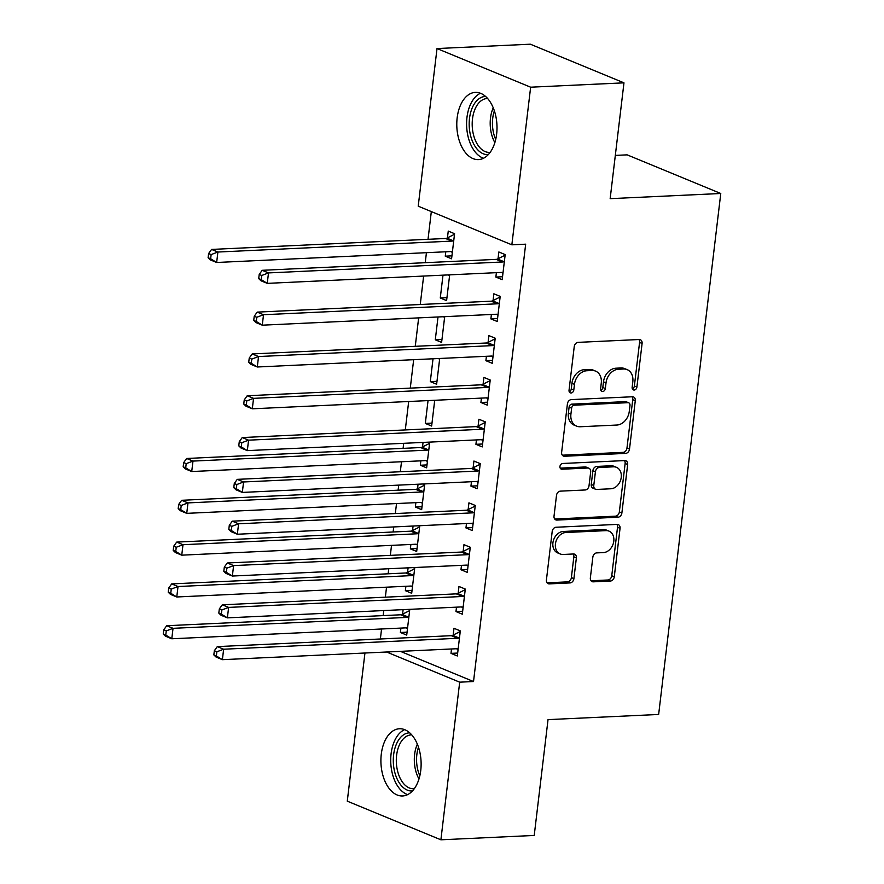 <?xml version="1.0" encoding="UTF-8"?>
<svg xmlns="http://www.w3.org/2000/svg" width="884" height="884" viewBox="0 0 884 884"><rect width="100%" height="100%" fill="white"/><g stroke="black" fill="none" stroke-linecap="round" stroke-linejoin="round"><path stroke-width="1.33" d="M634.182 390.043A2.961 2.287 112.4 0 0 636.9 387.059L642.093 343.456A4.232 3.271 112.4 0 0 640.314 339.699A4.232 3.271 112.4 0 0 639.198 339.511L578.125 342.362A4.232 3.271 112.4 0 0 574.235 346.627L569.042 390.231A2.961 2.287 112.4 0 0 570.291 392.861A2.961 2.287 112.4 0 0 571.075 392.993A2.961 2.287 112.4 0 0 573.793 390.01L574.467 384.363A13.547 10.464 112.4 0 1 586.888 370.728L591.982 370.484A13.547 10.464 112.4 0 1 595.573 371.103A13.547 10.464 112.4 0 1 601.264 383.115L600.59 388.761A2.961 2.287 112.4 0 0 601.838 391.38A2.961 2.287 112.4 0 0 602.623 391.524A2.961 2.287 112.4 0 0 605.341 388.54L606.015 382.894A13.547 10.464 112.4 0 1 618.435 369.247L623.529 369.015A13.547 10.464 112.4 0 1 627.132 369.623A13.547 10.464 112.4 0 1 632.822 381.645L632.148 387.28A2.961 2.287 112.4 0 0 633.397 389.91A2.961 2.287 112.4 0 0 634.182 390.043M632.347 388.849A2.961 2.287 112.4 0 0 634.369 386.021L639.563 342.417A4.232 3.271 112.4 0 0 638.9 339.522M569.241 391.789A2.961 2.287 112.4 0 0 571.263 388.96L571.937 383.324L574.467 384.363M600.8 390.319A2.961 2.287 112.4 0 0 602.811 387.49L603.485 381.844L606.015 382.894M381.28 754.218A33.636 20.078 87.3 0 1 399.446 728.759A33.636 20.078 87.3 0 1 420.751 770.505A33.636 20.078 87.3 0 1 402.585 795.965A33.636 20.078 87.3 0 1 381.28 754.218M457.161 117.848A33.636 20.078 87.3 0 1 475.327 92.389A33.636 20.078 87.3 0 1 496.631 134.147A33.636 20.078 87.3 0 1 478.465 159.595A33.636 20.078 87.3 0 1 457.161 117.848M590.357 577.893A4.232 3.271 112.4 0 0 592.136 581.639A4.232 3.271 112.4 0 0 593.263 581.838L610.391 581.031A4.232 3.271 112.4 0 0 614.281 576.777L620.049 528.345A4.232 3.271 112.4 0 0 618.27 524.588A4.232 3.271 112.4 0 0 617.143 524.4L556.08 527.251A4.232 3.271 112.4 0 0 552.191 531.516L546.423 579.937A4.232 3.271 112.4 0 0 548.202 583.694A4.232 3.271 112.4 0 0 549.318 583.882L570.014 582.921A4.232 3.271 112.4 0 0 573.904 578.655L576.368 557.937A4.232 3.271 112.4 0 0 574.6 554.18A4.232 3.271 112.4 0 0 573.473 553.981L563.207 554.467A11.326 8.752 112.4 0 1 560.191 553.959A11.326 8.752 112.4 0 1 555.804 542.002A11.326 8.752 112.4 0 1 565.826 532.511L606.026 530.632A11.326 8.752 112.4 0 1 609.043 531.14A11.326 8.752 112.4 0 1 613.43 543.085A11.326 8.752 112.4 0 1 603.407 552.588L596.711 552.898A4.232 3.271 112.4 0 0 592.832 557.163L590.357 577.893M400.419 651.353L473.526 681.531L525.671 244.183L511.847 244.824L418.22 206.182L437.016 48.554L530.643 87.196L511.847 244.824M473.526 681.531L459.691 682.172L440.895 839.8L347.279 801.158L364.948 653.011M437.016 48.554L530.345 44.2L623.971 82.842L610.159 198.657L720.769 193.497L658.646 714.46L548.036 719.62L534.223 835.446L440.895 839.8M623.971 82.842L530.643 87.196M625.618 453.393A4.232 3.271 112.4 0 0 629.496 449.138L635.276 400.706A4.232 3.271 112.4 0 0 633.496 396.949A4.232 3.271 112.4 0 0 632.369 396.761L571.296 399.612A4.232 3.271 112.4 0 0 567.418 403.877L561.638 452.31A4.232 3.271 112.4 0 0 563.417 456.056A4.232 3.271 112.4 0 0 564.544 456.254L625.618 453.393L623.087 452.354A4.232 3.271 112.4 0 0 626.966 448.089L632.745 399.667A4.232 3.271 112.4 0 0 632.071 396.772M627.662 464.531L621.883 512.952A4.232 3.271 112.4 0 1 618.004 517.217L556.931 520.068A4.232 3.271 112.4 0 1 555.804 519.88A4.232 3.271 112.4 0 1 554.025 516.123L556.5 495.394A4.232 3.271 112.4 0 1 560.379 491.139L585.153 489.979A4.232 3.271 112.4 0 0 589.031 485.714L590.667 471.968A4.232 3.271 112.4 0 0 588.899 468.211A4.232 3.271 112.4 0 0 587.772 468.023L561.981 469.227A2.961 2.287 112.4 0 1 561.196 469.095A2.961 2.287 112.4 0 1 560.047 465.967A2.961 2.287 112.4 0 1 562.666 463.481L624.756 460.575A4.232 3.271 112.4 0 1 625.883 460.774A4.232 3.271 112.4 0 1 627.662 464.531L625.132 463.481L619.352 511.913L621.883 512.952M720.769 193.497L627.143 154.855L615.319 155.407M456.509 607.164L455.978 611.551L462.31 614.17L465.293 589.076L458.973 586.468L458.166 593.23M408.099 567.837L407.557 572.346M405.9 586.269L405.369 590.667L412.043 590.357M405.369 590.667L411.701 593.274L414.695 568.191L413.259 567.605M466.476 523.538L465.956 527.936L472.277 530.544L475.272 505.46L468.94 502.841L468.133 509.615M418.066 484.222L417.524 488.73M415.867 502.653L415.347 507.04L422.022 506.731M415.347 507.04L421.668 509.659L424.663 484.565L423.226 483.979M476.443 439.912L475.923 444.309L482.244 446.917L485.239 421.834L478.918 419.226L478.111 425.989M428.044 400.596L425.314 423.425L431.989 423.116M425.314 423.425L431.646 426.033L434.63 400.949L433.204 400.353M486.421 356.296L485.891 360.683L492.222 363.302L495.206 338.207L488.885 335.6L488.078 342.373M438.011 316.969L435.293 339.799L441.967 339.489M435.293 339.799L441.613 342.406L444.608 317.323L443.171 316.737M496.388 272.67L495.869 277.068L502.189 279.675L505.184 254.592L498.852 251.973L498.046 258.747M445.779 251.785L445.26 256.172L451.58 258.791L454.575 233.696L448.254 231.089L447.448 237.862M431.326 211.596L428.022 239.31M426.431 252.691L425.237 262.692M423.635 276.062L420.254 304.505M418.651 317.875L415.259 346.318M413.668 359.689L410.275 388.12M408.684 401.502L405.292 429.933M403.701 443.315L403.093 448.365M401.502 461.746L400.308 471.747M398.717 485.128L398.109 490.178M396.518 503.56L395.325 513.56M393.723 526.93L393.126 531.991M391.524 545.362L390.33 555.373M388.739 568.744L388.142 573.804M386.54 587.175L385.347 597.186M383.755 610.557L383.148 615.618M381.557 628.988L380.363 638.988M442.994 275.167L440.276 297.985L446.95 297.676M440.276 297.985L446.597 300.604L449.591 275.51L448.155 274.924M491.405 314.483L490.874 318.881L497.206 321.489L500.2 296.394L493.869 293.786L493.062 300.56M433.027 358.782L430.298 381.612L436.972 381.302M430.298 381.612L436.63 384.22L439.624 359.136L438.188 358.539M481.437 398.098L480.907 402.496L487.239 405.104L490.222 380.021L483.902 377.413L483.095 384.175M423.049 442.409L422.519 446.917M420.85 460.84L420.331 465.238L427.005 464.918M420.331 465.238L426.652 467.846L429.646 442.762L428.221 442.166M471.459 481.725L470.94 486.123L477.261 488.73L480.255 463.647L473.923 461.028L473.117 467.802M413.082 526.035L412.541 530.533M410.883 544.467L410.364 548.853L417.038 548.544M410.364 548.853L416.684 551.461L419.679 526.378L418.243 525.792M461.492 565.351L460.962 569.738L467.293 572.357L470.277 547.262L463.956 544.654L463.15 551.428M403.115 609.651L402.574 614.159M400.916 628.082L400.386 632.48L407.06 632.171M400.386 632.48L406.717 635.088L409.701 610.004L408.275 609.408M451.514 648.966L450.995 653.364L457.315 655.972L460.31 630.889L453.989 628.281L453.183 635.043M386.595 652.005L459.691 682.172M445.26 256.172L451.934 255.863M495.869 277.068L502.543 276.747M490.874 318.881L497.548 318.56M485.891 360.683L492.565 360.374M480.907 402.496L487.581 402.187M475.923 444.309L482.598 444M470.94 486.123L477.614 485.813M465.956 527.936L472.631 527.615M460.962 569.738L467.636 569.429M455.978 611.551L462.652 611.242M450.995 653.364L457.669 653.055M627.132 369.623L624.601 368.584A13.547 10.464 112.4 0 0 620.999 367.965L623.529 369.015M603.485 381.844A13.547 10.464 112.4 0 1 615.905 368.208L620.999 367.965M595.573 371.103L593.042 370.053A13.547 10.464 112.4 0 0 589.451 369.446L591.982 370.484M571.937 383.324A13.547 10.464 112.4 0 1 584.357 369.678L589.451 369.446M562.312 455.194L623.087 452.354M629.983 405.447A2.961 2.287 112.4 0 0 628.734 402.817A2.961 2.287 112.4 0 0 627.949 402.684L574.346 405.181A2.961 2.287 112.4 0 0 571.628 408.165L570.92 414.121A13.547 10.464 112.4 0 0 576.6 426.132A13.547 10.464 112.4 0 0 580.202 426.751L616.844 425.038A13.547 10.464 112.4 0 0 629.275 411.392L629.983 405.447M628.734 402.817L626.204 401.767A2.961 2.287 112.4 0 0 625.419 401.634L627.949 402.684M576.6 426.132L574.07 425.094A13.547 10.464 112.4 0 1 568.39 413.071L569.097 407.126A2.961 2.287 112.4 0 1 571.815 404.143L625.419 401.634M554.699 519.007L615.474 516.168A4.232 3.271 112.4 0 0 619.352 511.913M588.899 468.211L586.368 467.172A4.232 3.271 112.4 0 0 585.241 466.973L560.213 468.144M610.855 488.775A11.326 8.752 112.4 0 0 620.877 479.283A11.326 8.752 112.4 0 0 616.479 467.338A11.326 8.752 112.4 0 0 613.474 466.818L599.308 467.481A4.232 3.271 112.4 0 0 595.418 471.747L593.783 485.493A4.232 3.271 112.4 0 0 595.562 489.25A4.232 3.271 112.4 0 0 596.689 489.438L610.855 488.775M616.479 467.338L613.949 466.288A11.326 8.752 112.4 0 0 610.943 465.78L613.474 466.818M595.562 489.25L593.031 488.2A4.232 3.271 112.4 0 1 591.252 484.454L592.888 470.697A4.232 3.271 112.4 0 1 596.777 466.443L610.943 465.78M625.132 463.481A4.232 3.271 112.4 0 0 624.458 460.597M609.043 531.14L606.512 530.102A11.326 8.752 112.4 0 0 603.496 529.582L606.026 530.632M560.191 553.959L557.66 552.909A11.326 8.752 112.4 0 1 553.274 540.964A11.326 8.752 112.4 0 1 563.296 531.461L603.496 529.582M547.097 582.832L567.484 581.871A4.232 3.271 112.4 0 0 571.373 577.617L573.838 556.887A4.232 3.271 112.4 0 0 573.175 554.003M591.031 580.777L607.861 579.992A4.232 3.271 112.4 0 0 611.75 575.727L617.518 527.295A4.232 3.271 112.4 0 0 616.844 524.411M453.768 240.47L453.238 240.735A4.309 3.337 -67.6 0 1 451.912 241.1L217.895 252.028L216.657 262.482L450.663 251.553L452.354 252.349M454.509 234.293L446.906 238.127A4.309 3.337 -67.6 0 1 445.58 238.492L211.574 249.421L217.895 252.028L211.132 254.592L208.602 253.553L208.105 257.73L210.635 258.769L211.132 254.592M450.663 251.553A4.309 3.337 -67.6 0 1 451.812 251.752A4.309 3.337 -67.6 0 1 451.912 251.796L452.387 252.017M210.635 258.769L216.657 262.482L210.326 259.874L208.105 257.73M208.602 253.553L211.574 249.421M502.51 261.984L496.189 259.377L262.183 270.305L268.504 272.913L502.51 261.984A4.309 3.337 112.4 0 0 503.836 261.631L504.377 261.355M261.741 275.476L268.504 272.913L267.255 283.366L260.935 280.758L258.714 278.615L261.244 279.664L261.741 275.476L259.211 274.438L258.714 278.615M502.996 272.902L502.521 272.681A4.309 3.337 112.4 0 0 502.41 272.637A4.309 3.337 112.4 0 0 501.261 272.438L267.255 283.366L261.244 279.664M496.189 259.377A4.309 3.337 112.4 0 0 497.515 259.012L505.107 255.189M502.963 273.233L501.261 272.438M262.183 270.305L259.211 274.438M497.526 303.798L491.206 301.19L257.2 312.118L263.52 314.726L497.526 303.798A4.309 3.337 112.4 0 0 498.852 303.433L499.394 303.168M256.758 317.29L263.52 314.726L262.272 325.179L255.951 322.572L253.73 320.428L256.261 321.467L256.758 317.29L254.227 316.251L253.73 320.428M498.012 314.715L497.537 314.494A4.309 3.337 112.4 0 0 497.427 314.45A4.309 3.337 112.4 0 0 496.278 314.251L262.272 325.179L256.261 321.467M491.206 301.19A4.309 3.337 112.4 0 0 492.532 300.825L500.123 296.991M497.968 315.047L496.278 314.251M257.2 312.118L254.227 316.251M492.543 345.611L486.211 343.003L252.205 353.932L258.537 356.539L492.543 345.611A4.309 3.337 112.4 0 0 493.869 345.246L494.399 344.981M251.774 359.103L258.537 356.539L257.288 366.993L250.968 364.385L248.736 362.241L251.266 363.28L251.774 359.103L249.244 358.053L248.736 362.241M493.029 356.528L492.554 356.307A4.309 3.337 112.4 0 0 492.443 356.263A4.309 3.337 112.4 0 0 491.294 356.064L257.288 366.993L251.266 363.28M486.211 343.003A4.309 3.337 112.4 0 0 487.537 342.638L495.139 338.804M492.985 356.86L491.294 356.064M252.205 353.932L249.244 358.053M488.311 154.601A29.106 17.371 87.3 0 1 475.128 146.457A29.106 17.371 87.3 0 1 470.111 114.721A29.106 17.371 87.3 0 1 485.603 96.455M487.659 98.533A26.951 16.089 -92.7 0 0 487.051 98.544A26.951 16.089 -92.7 0 0 473.006 115.716A26.951 16.089 -92.7 0 0 477.703 144.832A26.951 16.089 -92.7 0 0 489.559 152.391A26.951 16.089 -92.7 0 0 490.167 152.335M480.487 93.262A33.426 19.945 -92.7 0 0 467.006 117.141A33.426 19.945 -92.7 0 0 473.426 149.562A33.426 19.945 -92.7 0 0 483.526 158.247M412.43 790.959A29.106 17.371 87.3 0 1 399.248 782.826A29.106 17.371 87.3 0 1 394.231 751.091A29.106 17.371 87.3 0 1 409.712 732.825M411.778 734.891A26.951 16.089 -92.7 0 0 411.171 734.902A26.951 16.089 -92.7 0 0 397.126 752.085A26.951 16.089 -92.7 0 0 401.822 781.202A26.951 16.089 -92.7 0 0 413.679 788.749A26.951 16.089 -92.7 0 0 414.287 788.705M404.607 729.631A33.426 19.945 -92.7 0 0 391.126 753.5A33.426 19.945 -92.7 0 0 397.546 785.931A33.426 19.945 -92.7 0 0 407.646 794.617M487.559 387.424L481.228 384.816L247.222 395.745L253.553 398.353L487.559 387.424A4.309 3.337 112.4 0 0 488.885 387.059L489.416 386.794M246.78 400.916L253.553 398.353L252.305 408.806L245.973 406.187L243.752 404.054L246.282 405.093L246.78 400.916L244.249 399.866L243.752 404.054M488.045 398.341L487.559 398.12A4.309 3.337 112.4 0 0 487.46 398.065A4.309 3.337 112.4 0 0 486.31 397.877L252.305 408.806L246.282 405.093M481.228 384.816A4.309 3.337 112.4 0 0 482.553 384.452L490.156 380.617M488.001 398.662L486.31 397.877M247.222 395.745L244.249 399.866M482.565 429.237L476.244 426.618L242.238 437.547L248.559 440.166L482.565 429.237A4.309 3.337 112.4 0 0 483.891 428.873L484.432 428.596M241.796 442.718L248.559 440.166L247.321 450.619L240.989 448L238.768 445.856L241.299 446.906L241.796 442.718L239.266 441.68L238.768 445.856M483.051 440.155L482.576 439.934A4.309 3.337 112.4 0 0 482.465 439.878A4.309 3.337 112.4 0 0 481.327 439.691L247.321 450.619L241.299 446.906M476.244 426.618A4.309 3.337 112.4 0 0 477.57 426.265L485.172 422.43M483.018 440.475L481.327 439.691M242.238 437.547L239.266 441.68M428.839 449.525L428.309 449.801A4.309 3.337 -67.6 0 1 426.983 450.155L192.977 461.083L191.729 471.537L425.734 460.608L427.425 461.404M429.58 443.359L421.977 447.182A4.309 3.337 -67.6 0 1 420.651 447.547L186.646 458.476L192.977 461.083L186.204 463.647L183.673 462.608L183.176 466.785L185.706 467.824L186.204 463.647M425.734 460.608A4.309 3.337 -67.6 0 1 426.884 460.807A4.309 3.337 -67.6 0 1 426.983 460.851L427.458 461.072M185.706 467.824L191.729 471.537L185.397 468.929L183.176 466.785M183.673 462.608L186.646 458.476M477.581 471.05L471.26 468.432L237.255 479.36L243.575 481.968L477.581 471.05A4.309 3.337 112.4 0 0 478.907 470.686L479.448 470.41M236.813 484.531L243.575 481.968L242.327 492.421L236.006 489.813L233.785 487.67L236.315 488.719L236.813 484.531L234.282 483.493L233.785 487.67M478.067 481.968L477.592 481.736A4.309 3.337 112.4 0 0 477.482 481.692A4.309 3.337 112.4 0 0 476.332 481.493L242.327 492.421L236.315 488.719M471.26 468.432A4.309 3.337 112.4 0 0 472.586 468.067L480.178 464.244M478.034 482.288L476.332 481.493M237.255 479.36L234.282 483.493M423.856 491.338L423.314 491.603A4.309 3.337 -67.6 0 1 421.988 491.968L187.983 502.897L186.745 513.35L420.751 502.421L422.442 503.217M424.596 485.161L416.994 488.996A4.309 3.337 -67.6 0 1 415.668 489.36L181.662 500.289L187.983 502.897L181.22 505.46L178.69 504.41L178.192 508.598L180.723 509.637L181.22 505.46M420.751 502.421A4.309 3.337 -67.6 0 1 421.889 502.62A4.309 3.337 -67.6 0 1 421.999 502.664L422.475 502.886M180.723 509.637L186.745 513.35L180.413 510.742L178.192 508.598M178.69 504.41L181.662 500.289M472.597 512.853L466.277 510.245L232.271 521.173L238.592 523.781L472.597 512.853A4.309 3.337 112.4 0 0 473.923 512.499L474.465 512.223M231.829 526.345L238.592 523.781L237.343 534.234L231.022 531.627L228.801 529.483L231.332 530.533L231.829 526.345L229.299 525.306L228.801 529.483M473.084 523.77L472.608 523.549A4.309 3.337 112.4 0 0 472.498 523.505A4.309 3.337 112.4 0 0 471.349 523.306L237.343 534.234L231.332 530.533M466.277 510.245A4.309 3.337 112.4 0 0 467.603 509.88L475.194 506.057M473.039 524.101L471.349 523.306M232.271 521.173L229.299 525.306M418.872 533.151L418.331 533.417A4.309 3.337 -67.6 0 1 417.005 533.781L182.999 544.71L181.75 555.163L415.756 544.235L417.458 545.03M419.602 526.974L412.01 530.809A4.309 3.337 -67.6 0 1 410.684 531.173L176.678 542.102L182.999 544.71L176.236 547.273L173.706 546.224L173.209 550.412L175.739 551.45L176.236 547.273M415.756 544.235A4.309 3.337 -67.6 0 1 416.905 544.433A4.309 3.337 -67.6 0 1 417.016 544.478L417.491 544.699M175.739 551.45L181.75 555.163L175.43 552.555L173.209 550.412M173.706 546.224L176.678 542.102M467.614 554.666L461.282 552.058L227.276 562.986L233.608 565.594L467.614 554.666A4.309 3.337 112.4 0 0 468.94 554.301L469.47 554.036M226.845 568.158L233.608 565.594L232.359 576.048L226.039 573.44L223.807 571.296L226.337 572.335L226.845 568.158L224.315 567.108L223.807 571.296M468.1 565.583L467.625 565.362A4.309 3.337 112.4 0 0 467.514 565.318A4.309 3.337 112.4 0 0 466.365 565.119L232.359 576.048L226.337 572.335M461.282 552.058A4.309 3.337 112.4 0 0 462.608 551.693L470.211 547.859M468.056 565.915L466.365 565.119M227.276 562.986L224.315 567.108M413.889 574.954L413.347 575.23A4.309 3.337 -67.6 0 1 412.021 575.594L178.016 586.523L176.767 596.976L410.773 586.048L412.463 586.832M414.618 568.788L407.027 572.622A4.309 3.337 -67.6 0 1 405.701 572.987L171.684 583.904L178.016 586.523L171.253 589.087L168.722 588.037L168.225 592.214L170.756 593.263L171.253 589.087M410.773 586.048A4.309 3.337 -67.6 0 1 411.922 586.236A4.309 3.337 -67.6 0 1 412.032 586.291L412.508 586.512M170.756 593.263L176.767 596.976L170.446 594.357L168.225 592.214M168.722 588.037L171.684 583.904M462.63 596.479L456.299 593.871L222.293 604.8L228.625 607.407L462.63 596.479A4.309 3.337 112.4 0 0 463.956 596.114L464.487 595.849M221.851 609.971L228.625 607.407L227.376 617.861L221.044 615.253L218.823 613.109L221.354 614.148L221.851 609.971L219.32 608.921L218.823 613.109M463.117 607.396L462.63 607.175A4.309 3.337 112.4 0 0 462.531 607.131A4.309 3.337 112.4 0 0 461.382 606.932L227.376 617.861L221.354 614.148M456.299 593.871A4.309 3.337 112.4 0 0 457.625 593.507L465.227 589.672M463.072 607.728L461.382 606.932M222.293 604.8L219.32 608.921M408.894 616.767L408.364 617.043A4.309 3.337 -67.6 0 1 407.038 617.408L173.032 628.325L171.783 638.778L405.789 627.861L407.48 628.646M409.635 610.601L402.032 614.435A4.309 3.337 -67.6 0 1 400.706 614.789L166.7 625.717L173.032 628.325L166.269 630.889L163.739 629.85L163.231 634.027L165.761 635.077L166.269 630.889M405.789 627.861A4.309 3.337 -67.6 0 1 406.938 628.049A4.309 3.337 -67.6 0 1 407.049 628.093L407.524 628.325M165.761 635.077L171.783 638.778L165.452 636.171L163.231 634.027M163.739 629.85L166.7 625.717M457.636 638.292L451.315 635.684L217.309 646.602L223.63 649.221L457.636 638.292A4.309 3.337 112.4 0 0 458.973 637.928L459.503 637.662M216.867 651.784L223.63 649.221L222.392 659.674L216.061 657.055L213.84 654.911L216.37 655.961L216.867 651.784L214.337 650.734L213.84 654.911M458.122 649.21L457.647 648.989A4.309 3.337 112.4 0 0 457.536 648.933A4.309 3.337 112.4 0 0 456.398 648.745L222.392 659.674L216.37 655.961M451.315 635.684A4.309 3.337 112.4 0 0 452.641 635.32L460.244 631.485M458.089 649.53L456.398 648.745M217.309 646.602L214.337 650.734M634.369 386.021L636.9 387.059M571.263 388.96L573.793 390.01M602.811 387.49L605.341 388.54M615.905 368.208L618.435 369.247M584.357 369.678L586.888 370.728M639.563 342.417L642.093 343.456M562.489 455.404L564.544 456.254M632.745 399.667L635.276 400.706M626.966 448.089L629.496 449.138M571.815 404.143L574.346 405.181M569.097 407.126L571.628 408.165M568.39 413.071L570.92 414.121M615.474 516.168L618.004 517.217M554.876 519.217L556.931 520.068M585.241 466.973L587.772 468.023M560.544 468.631L561.981 469.227M596.777 466.443L599.308 467.481M592.888 470.697L595.418 471.747M591.252 484.454L593.783 485.493M563.296 531.461L565.826 532.511M573.838 556.887L576.368 557.937M571.373 577.617L573.904 578.655M567.484 581.871L570.014 582.921M547.262 583.031L549.318 583.882M617.518 527.295L620.049 528.345M611.75 575.727L614.281 576.777M607.861 579.992L610.391 581.031M591.197 580.987L593.263 581.838M446.906 238.127L453.238 240.735M445.58 238.492L451.912 241.1M503.836 261.631L497.515 259.012M498.852 303.433L492.532 300.825M493.869 345.246L487.537 342.638M494.863 142.6A26.951 16.089 87.3 0 1 493.239 107.793M494.377 110.831A26.067 15.558 -92.7 0 0 495.714 139.462M418.983 778.97A26.951 16.089 87.3 0 1 417.358 744.151M418.497 747.201A26.067 15.558 -92.7 0 0 419.834 775.832M488.885 387.059L482.553 384.452M483.891 428.873L477.57 426.265M421.977 447.182L428.309 449.801M420.651 447.547L426.983 450.155M478.907 470.686L472.586 468.067M416.994 488.996L423.314 491.603M415.668 489.36L421.988 491.968M473.923 512.499L467.603 509.88M412.01 530.809L418.331 533.417M410.684 531.173L417.005 533.781M468.94 554.301L462.608 551.693M407.027 572.622L413.347 575.23M405.701 572.987L412.021 575.594M463.956 596.114L457.625 593.507M402.032 614.435L408.364 617.043M400.706 614.789L407.038 617.408M458.973 637.928L452.641 635.32"/></g></svg>
